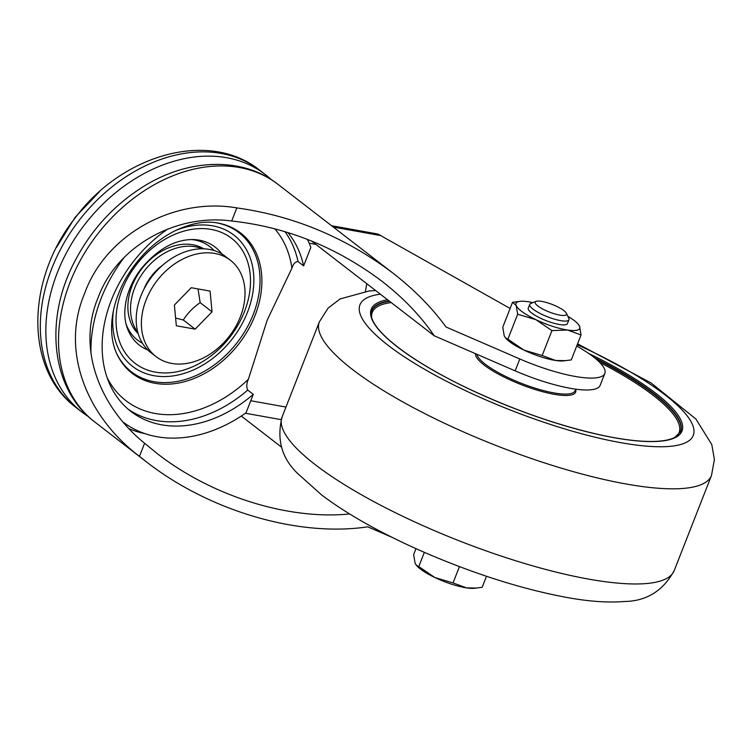 <?xml version="1.0" encoding="UTF-8"?>
<svg xmlns="http://www.w3.org/2000/svg" width="752" height="752" viewBox="0 0 752 752"><rect width="100%" height="100%" fill="white"/><g stroke="black" fill="none" stroke-linecap="round" stroke-linejoin="round"><path stroke-width="1.13" d="M517.667 314.251L516.173 305.509A34.216 8.234 -158.6 0 0 535.875 319.666A34.216 8.234 21.4 0 0 567.572 330.034L551.93 330.598L535.875 319.666L517.667 314.251L507.901 339.171L523.947 350.112L542.164 355.517L555.634 360.481A34.216 8.234 21.4 0 0 563.417 360.894L571.276 359.917L581.042 334.988L567.572 330.034A34.216 8.234 -158.6 0 0 579.557 326.255L581.042 334.988M551.93 330.598L542.164 355.517M532.914 302.624A34.216 8.234 -158.6 0 0 528.167 301.731A34.216 8.234 -158.6 0 0 520.384 301.317A34.216 8.234 -158.6 0 0 516.173 305.509L512.526 302.295L502.759 327.223L504.244 335.956L505.87 338.344A34.216 8.234 21.4 0 0 523.947 350.112A34.216 8.234 21.4 0 0 555.634 360.481L565.908 360.659M567.845 316.31A34.216 8.234 -158.6 0 1 577.931 323.868A34.216 8.234 -158.6 0 1 579.557 326.255L577.931 323.868M505.353 337.761L507.901 339.171M512.526 302.295L520.384 301.317M459.434 566.613L453.042 582.922L466.522 587.876A34.216 8.234 21.4 0 0 474.296 588.299L482.164 587.312L486.488 576.276M424.354 552.353L418.779 566.576L434.825 577.508L453.042 582.922M415.978 548.64L413.638 554.619L415.132 563.361L416.758 565.748A34.216 8.234 21.4 0 0 434.825 577.508A34.216 8.234 21.4 0 0 466.522 587.876L476.796 588.064M416.232 565.166L418.779 566.576M536.026 301.383L530.827 303.46A21.056 5.067 21.4 0 0 529.756 304.391A21.056 5.067 21.4 0 0 533.845 309.73A21.056 5.067 21.4 0 0 554.891 319.299A21.056 5.067 21.4 0 0 568.963 319.76A21.056 5.067 21.4 0 0 568.813 318.35L566.416 313.293A16.845 4.051 21.4 0 0 552.325 304.494A16.845 4.051 21.4 0 0 536.026 301.383A16.845 4.051 21.4 0 0 538.432 306.393A16.845 4.051 21.4 0 0 557.129 314.543A16.845 4.051 21.4 0 0 566.416 313.293M529.756 304.391L528.261 308.198A21.056 5.067 21.4 0 0 532.35 313.537A21.056 5.067 21.4 0 0 553.397 323.106A21.056 5.067 21.4 0 0 567.469 323.567L568.963 319.76M331.576 225.722L376.902 233.863A21.056 13 100.2 0 1 377.983 234.135L380.973 235.62L333.305 227.066M144.6 443.238L139.458 456.342C88.144 417.877 59.718 352.115 84.581 293.553C105.872 233.919 174.586 197.043 236.824 207.909L231.682 221.013C177.021 213.493 117.237 245.246 98.136 297.576C76.272 349.219 100.561 407.725 144.6 443.238L157.074 453.475C211.801 496.132 288.063 520.102 349.586 513.964M139.458 456.342L146.264 461.747C209.394 511.059 298.694 537.285 367.747 526.814L392.459 537.52M576.737 345.976L583.176 349.84A73.705 17.738 -158.6 0 1 604.834 373.434A73.705 17.738 -158.6 0 1 519.82 358.967L446.049 327.007C431.78 307.465 414.051 289.482 392.854 273.051C345.77 237.529 293.759 215.815 236.824 207.909M311.394 240.922L434.271 335.824C420.744 316.009 403.335 297.848 382.044 281.333C336.464 247.06 286.352 226.954 231.682 221.013M434.271 335.815L515.167 370.868A73.705 17.738 21.4 0 0 600.171 385.325L604.834 373.434M107.151 377.683A114.135 85.484 127.7 0 0 155.26 413.487A114.135 85.484 127.7 0 0 248.395 379.252L267.251 320.014L291.917 268.182C293.346 263.764 295.404 261.574 298.083 261.621L303.62 265.888L310.849 247.427A132.756 99.424 127.7 0 0 307.399 239.333M248.395 379.252C246.496 383.323 246.28 386.932 247.737 390.081L253.274 394.349L246.036 412.81A132.756 99.424 127.7 0 1 123.76 422.53M281.521 447.139L241.27 416.053L281.521 447.13M271.284 179.625A150.033 112.368 127.7 0 0 265.306 174.549A150.033 112.368 127.7 0 0 84.666 224.613A150.033 112.368 127.7 0 0 81.902 412.04A150.033 112.368 127.7 0 0 88.313 416.542M214.076 250.529A59.088 44.255 127.7 0 0 191.271 239.531M126.045 323.98A59.088 44.255 127.7 0 0 142.457 343.269M203.745 248.818A53.824 40.317 127.7 0 0 141.808 268.746A53.824 40.317 127.7 0 0 138.18 333.7M202.288 248.78A53.824 40.317 127.7 0 0 144.459 270.786A53.824 40.317 127.7 0 0 137.785 332.299M123.986 257.673A132.756 99.424 127.7 0 0 91.001 353.666M303.62 265.888A119.596 89.573 127.7 0 0 287.8 232.471M168.044 228.843A119.596 89.573 127.7 0 0 130.876 411.4A119.596 89.573 127.7 0 0 253.274 394.349M510.11 308.461L384.216 237.576A26.32 6.336 -158.6 0 1 380.973 235.62M129.551 428.894A136.873 102.516 127.7 0 0 145.155 433.697M366.722 283.654A210.579 157.713 -52.3 0 1 365.425 291.372M198.02 288.928L200.164 302.642C193.255 307.408 187.633 313.189 183.291 319.985L195.163 329.15L212.036 311.817L210.081 291.099L191.252 287.715L174.379 305.058L176.335 325.776L195.163 329.15M175.611 318.068L183.291 319.985M200.164 302.642L212.036 311.817M146.085 299.973A60.856 45.581 -52.3 0 1 230.403 260.267A60.856 45.581 -52.3 0 1 229.275 336.294A60.856 45.581 -52.3 0 1 156.012 356.598A60.856 45.581 -52.3 0 1 146.085 299.973M156.012 356.598L150.823 352.594A60.856 45.581 -52.3 0 1 140.897 295.968A60.856 45.581 -52.3 0 1 225.215 256.263L230.403 260.267M476.89 354.286A52.64 12.671 21.4 0 0 525.065 384.723A52.64 12.671 21.4 0 0 575.064 390.749L575.694 389.16M282.085 416.975C276.454 439.394 281.718 458.297 297.877 473.694L321.828 495.136C348.599 515.167 383.041 534.352 425.171 552.711C475.49 574.359 522.762 589.277 566.961 597.483C588.844 601.487 607.983 602.831 624.386 601.506C646.419 601.196 663.02 590.912 674.196 570.636A210.579 50.685 -158.6 0 1 430.633 529.023A210.579 50.685 -158.6 0 1 282.085 416.975L319.365 321.828A210.579 50.685 21.4 0 0 496.931 445.851A210.579 50.685 21.4 0 0 711.486 475.49L714.4 459.528L711.796 444.582L695.901 419.005L651.044 382.937L577.583 343.824M380.362 294.192A178.985 43.08 21.4 0 0 455.148 385.626A178.985 43.08 21.4 0 0 682.421 443.971A178.985 43.08 21.4 0 0 577.226 344.726M475.49 353.675A53.693 12.925 21.4 0 0 527.472 386.96A53.693 12.925 21.4 0 0 575.628 389.329M389.611 301.326A165.825 39.912 21.4 0 0 371.761 310.792M680.541 431.798A165.825 39.912 21.4 0 0 596.186 359.136M391.219 302.577A164.773 39.659 21.4 0 0 371.62 317.015M676.415 436.47A164.773 39.659 21.4 0 0 599.682 362.379M387.543 299.738A166.878 40.166 21.4 0 0 458.711 383.943A166.878 40.166 21.4 0 0 668.528 439.92A166.878 40.166 21.4 0 0 588.572 353.365M389.122 300.95A165.825 39.912 21.4 0 0 371.845 310.557C365.265 326.359 407.114 359.663 469.06 388.944C513.607 409.84 557.11 425.106 599.551 434.731C621.218 439.478 639.162 441.715 653.385 441.452C663.038 441.217 670.22 439.845 674.939 437.344L680.635 431.573A165.825 39.912 21.4 0 0 594.409 357.679M245.425 413.243L281.135 419.654M250.773 400.741L285.967 407.058M392.854 273.051L277.986 184.343A150.033 112.368 127.7 0 0 97.346 234.408A150.033 112.368 127.7 0 0 94.583 421.834L146.264 461.747M519.82 358.967L515.167 370.868M76.375 407.781C24.243 369.27 26.245 279.396 74.88 218.306C121.457 154.743 208.906 129.194 259.788 170.29A150.033 112.368 127.7 0 0 79.148 220.345A150.033 112.368 127.7 0 0 76.375 407.781L81.902 412.04M154.978 383.294A88.67 66.411 127.7 0 0 255.163 315.173A88.67 66.411 127.7 0 0 217.243 222.93C204.469 220.646 189.965 223.476 173.75 231.428C152.863 242.482 136.291 259.233 124.014 281.662C115.075 299.08 110.958 315.727 111.663 331.604C112.114 339.923 113.74 347.151 116.56 353.299A88.67 66.411 127.7 0 0 154.978 383.294M116.269 352.65A87.918 65.847 127.7 0 0 154.028 381.678A87.918 65.847 127.7 0 0 253.189 314.58A87.918 65.847 127.7 0 0 216.538 222.818M113.373 310.98A82.917 62.096 127.7 0 0 153.906 375.69A82.917 62.096 127.7 0 0 252.973 291.898A82.917 62.096 127.7 0 0 175.479 230.554M155.297 372.118A78.969 59.145 127.7 0 0 250.2 274.583A78.969 59.145 127.7 0 0 144.299 255.577A78.969 59.145 127.7 0 0 155.297 372.118M221.953 254.035A61.965 46.408 127.7 0 0 193.405 239.55C174.69 239.343 157.036 249.373 140.455 269.63C133.273 279.396 128.517 289.633 126.195 300.33C124.212 310.153 124.343 318.726 126.609 326.048A61.965 46.408 127.7 0 0 147.843 350M162.394 265.4A42.112 31.546 127.7 0 0 143.782 289.511M298.083 261.621A119.596 89.573 127.7 0 0 284.905 231.578M128.16 409.191A119.596 89.573 127.7 0 0 247.737 390.081M291.917 268.182A114.135 85.484 127.7 0 0 274.649 228.702M309.166 243.187L315.887 244.4M319.365 321.828L328.079 308.123L340.139 298.929L369.185 290.958L375.643 290.545M674.196 570.636L711.486 475.49M99.518 191.685L75.125 217.29L56.56 247.305M259.788 170.29L265.306 174.549M277.986 184.343C242.783 156.566 188.808 158.456 144.346 185.988C114.041 204.741 90.56 230.422 73.912 263.031C44.208 320.39 51.305 389.433 94.583 421.834"/></g></svg>
